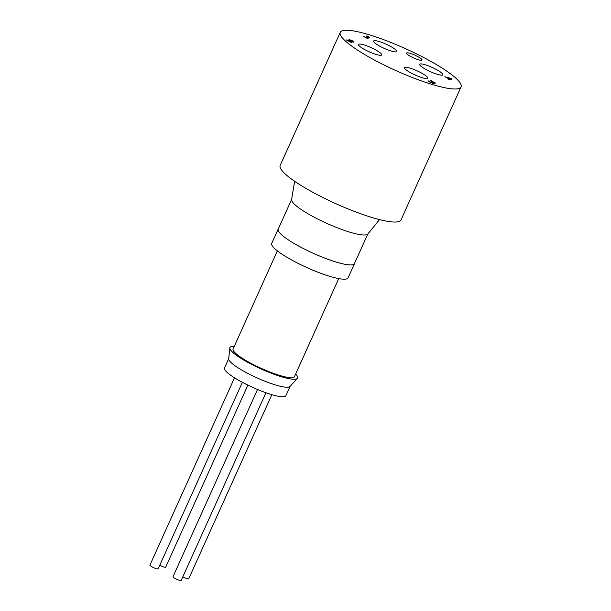 <?xml version="1.0" encoding="UTF-8"?>
<svg xmlns="http://www.w3.org/2000/svg" width="611" height="611" viewBox="0 0 611 611"><rect width="100%" height="100%" fill="white"/><g stroke="black" fill="none" stroke-linecap="round" stroke-linejoin="round"><path stroke-width="0.92" d="M366.356 35.996L369.64 37.347L366.913 37.958L368.242 38.852L363.751 36.584L365.729 37.355L367.753 36.904L366.287 36.164M368.838 37.523L367.639 37.164M368.685 36.866L368.471 37.34M367.753 36.904L366.004 37.722M346.781 39.86L352.631 41.495L349.018 39.501L351.989 40.555C353.746 41.456 354.38 41.976 353.906 42.128L347.858 40.463L352.035 42.823L346.666 40.112M353.632 42.151L352.692 41.517M352.44 41.922L352.555 41.181M430.64 80.377L435.276 83.104L432.901 82.401L434.009 83.531L432.519 83.279L429.968 82.195L428.059 80.789L431.809 82.745L432.779 82.89L432.664 82.516L431.19 81.446L433.978 82.485L430.541 80.606M433.841 82.791L433.818 82.164M432.596 83.302L432.664 82.516M432.451 82.989L432.565 83.371M434.009 83.531L432.657 82.882M435.276 83.104L435.001 82.561L434.788 83.043L434.001 82.546M435.063 83.585L434.788 83.043M446.137 77.169L449.238 78.727L450.414 78.468L446.053 77.36M450.414 78.468L448.787 79.086M449.238 78.727L449.024 79.209M451.521 79.881L449.062 79.636L447.871 79.033L448.909 78.804L444.846 76.749L450.949 78.384L452.079 78.956L450.422 79.331L451.521 79.881M451.285 79.14L450.299 78.727M450.949 78.384L450.735 78.857M448.909 78.804L448.459 79.331M343.084 30.55A66.271 11.96 24.3 0 0 340.266 32.345A66.271 11.96 24.3 0 0 395.737 70.517A66.271 11.96 24.3 0 0 461.061 86.884A66.271 11.96 24.3 0 0 412.646 51.988A66.271 11.96 24.3 0 0 343.084 30.55M421.628 60.283A8.485 1.528 -155.7 0 1 412.723 57.541A8.485 1.528 -155.7 0 1 406.529 53.073A8.485 1.528 -155.7 0 1 414.892 55.166A8.485 1.528 -155.7 0 1 421.995 60.054A8.485 1.528 -155.7 0 1 421.628 60.283M396.241 51.874A12.724 2.299 -155.7 0 1 382.883 47.757A12.724 2.299 -155.7 0 1 373.588 41.059A12.724 2.299 -155.7 0 1 386.129 44.198A12.724 2.299 -155.7 0 1 396.783 51.53A12.724 2.299 -155.7 0 1 396.241 51.874M442.303 75.122A12.724 2.299 -155.7 0 1 428.945 71.006A12.724 2.299 -155.7 0 1 419.65 64.308A12.724 2.299 -155.7 0 1 432.191 67.447A12.724 2.299 -155.7 0 1 442.845 74.779A12.724 2.299 -155.7 0 1 442.303 75.122M427.196 78.514A12.724 2.299 -155.7 0 1 413.838 74.397A12.724 2.299 -155.7 0 1 404.543 67.699A12.724 2.299 -155.7 0 1 417.084 70.838A12.724 2.299 -155.7 0 1 427.738 78.17A12.724 2.299 -155.7 0 1 427.196 78.514M381.134 55.265A12.724 2.299 -155.7 0 1 367.776 51.148A12.724 2.299 -155.7 0 1 358.481 44.443A12.724 2.299 -155.7 0 1 371.022 47.589A12.724 2.299 -155.7 0 1 381.669 54.921A12.724 2.299 -155.7 0 1 381.134 55.265M182.788 576.899A4.506 0.817 24.3 0 0 188.738 578.754L271.864 394.66M257.521 389.482L172.974 576.738A4.506 0.817 24.3 0 0 176.747 579.335A4.506 0.817 24.3 0 0 181.184 580.45L265.945 392.736M234.517 377.797L149.939 565.114A4.506 0.817 24.3 0 0 153.712 567.711A4.506 0.817 24.3 0 0 158.15 568.826L242.361 382.318M159.754 565.274A4.506 0.817 24.3 0 0 165.711 567.13L247.883 385.129M228.705 358.642L224.489 367.982A33.666 6.079 24.3 0 0 252.671 387.374A33.666 6.079 24.3 0 0 285.856 395.691L290.072 386.351M234.234 346.399A37.111 6.698 24.3 0 0 229.828 347.942L228.69 358.833A33.666 6.079 24.3 0 0 256.964 377.865A33.666 6.079 24.3 0 0 289.942 386.488L297.358 378.43A37.111 6.698 24.3 0 0 295.602 374.108M229.828 347.942A37.111 6.698 24.3 0 0 260.996 368.929A37.111 6.698 24.3 0 0 297.358 378.43M277.356 250.892L233.074 348.973A33.666 6.079 24.3 0 0 261.256 368.364A33.666 6.079 24.3 0 0 294.441 376.682L338.723 278.601M278.364 228.827A41.884 7.561 24.3 0 0 278.158 229.156A41.884 7.561 24.3 0 0 313.222 253.275A41.884 7.561 24.3 0 0 354.502 263.624A41.884 7.561 24.3 0 0 354.609 263.257M379.53 219.609L367.83 233.99A41.884 7.561 24.3 0 1 366.241 234.815A41.884 7.561 24.3 0 1 323.173 221.694A41.884 7.561 24.3 0 1 291.569 199.56L278.204 229.171A41.831 7.553 24.3 0 0 313.222 253.267A41.831 7.553 24.3 0 0 354.456 263.601L367.814 234.005M278.158 229.156L271.719 243.407A41.884 7.561 24.3 0 0 306.783 267.534A41.884 7.561 24.3 0 0 348.064 277.883L354.502 263.624M340.266 32.345L280.182 165.413A66.271 11.96 24.3 0 0 335.653 203.585A66.271 11.96 24.3 0 0 400.976 219.952L461.061 86.884M352.73 41.441L352.516 41.915M434.054 82.439L433.833 82.913M432.909 82.821L432.695 83.295M291.569 199.56L294.624 181.268"/></g></svg>

